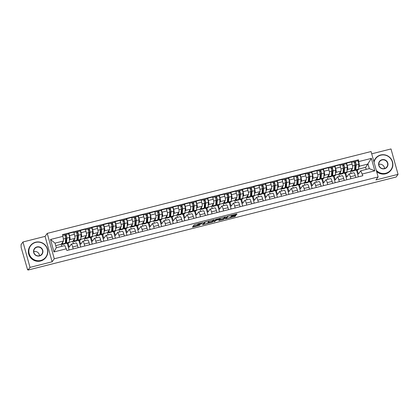 <?xml version="1.0" encoding="UTF-8"?>
<svg xmlns="http://www.w3.org/2000/svg" width="419" height="419" viewBox="0 0 419 419"><rect width="100%" height="100%" fill="white"/><g stroke="black" fill="none" stroke-linecap="round" stroke-linejoin="round"><path stroke-width="0.63" d="M203.168 222.473L194.165 224.778L192.447 227.177L199.957 225.218A2.435 0.33 164.5 0 1 197.909 225.448A2.435 0.33 164.5 0 1 197.93 225.385L198.072 225.186A2.435 0.33 164.5 0 1 200.706 224.175L202.283 223.699L200.837 223.987A2.435 0.33 164.5 0 1 198.795 224.217A2.435 0.33 164.5 0 1 198.816 224.155L198.957 223.956A2.435 0.33 164.5 0 1 201.591 222.945L203.168 222.473M235.708 214.931L236.531 214.617L237.018 213.931L236.379 213.999L226.962 216.487L225.244 218.886L234.478 216.644L235.3 216.324L235.887 215.502L231.571 216.503L230.46 217.22A2.037 0.278 164.5 0 1 228.423 218.021A2.037 0.278 164.5 0 1 226.548 218.257A2.037 0.278 164.5 0 1 226.564 218.205L227.69 216.639A2.037 0.278 164.5 0 1 229.727 215.832A2.037 0.278 164.5 0 1 231.602 215.602A2.037 0.278 164.5 0 1 231.587 215.654L231.393 215.932L232.032 215.864L235.708 214.931L235.509 214.219M52.118 261.786L45.074 236.384L22.972 241.973L30.016 267.374L52.118 261.786L54.281 258.785L378.111 176.933L375.948 179.934L398.05 174.351L396.123 177.028L28.089 270.051L27.884 269.312L27.586 269.726L27.973 269.632M30.016 267.374L28.089 270.051M214.371 219.671L204.32 222.211L202.602 224.61L212.658 222.049L214.36 219.64M224.883 216.906L223.772 218.446L222.95 218.765L223.154 219.504L218.838 220.504L219.546 219.504L218.907 219.572L215.644 220.504L214.921 221.51L213.9 221.782L215.644 219.352L225.694 216.791M225.689 216.812L223.976 219.189L223.154 219.504M22.972 241.973L21.044 244.649L21.165 247.561L27.586 269.726M45.074 236.384L47.237 233.383L371.066 151.531L378.111 176.933M398.05 174.351L391.006 148.949L371.7 153.825M67.978 243.125L69.109 247.205L71.272 244.204A3.567 0.592 75.8 0 1 71.34 244.151A3.567 0.592 75.8 0 1 72.66 246.99L73.199 248.933M73.356 243.643L72.728 241.375L74.891 238.374A3.567 0.592 -104.2 0 0 74.393 234.352L69.496 235.588A3.567 0.592 75.8 0 1 69.994 239.616L69.35 240.511M69.496 235.588L68.873 233.331L68.423 233.954M69.109 249.965L67.26 243.303M78.091 247.697L77.557 245.754A3.567 0.592 -104.2 0 0 76.237 242.915L71.34 244.151M74.393 234.352L73.765 232.089L68.873 233.331M79.547 240.202L80.678 244.282L82.842 241.281A3.567 0.592 75.8 0 1 82.91 241.229A3.567 0.592 75.8 0 1 84.229 244.068L84.769 246.005M79.992 231.031L80.443 230.403L81.066 232.665A3.567 0.592 75.8 0 1 81.569 236.688L80.919 237.589M80.678 247.042L78.83 240.38M89.666 244.769L89.127 242.831A3.567 0.592 -104.2 0 0 87.807 239.993L82.91 241.229M84.926 240.716L84.303 238.453L86.461 235.452A3.567 0.592 -104.2 0 0 85.963 231.424L85.335 229.167L80.443 230.403M91.117 237.274L92.248 241.36L94.411 238.353A3.567 0.592 75.8 0 1 94.479 238.301A3.567 0.592 75.8 0 1 95.799 241.145L96.339 243.083M91.562 228.104L92.012 227.48L92.641 229.738A3.567 0.592 75.8 0 1 93.138 233.765L92.489 234.661M92.248 244.115L90.404 237.458M101.236 241.847L100.696 239.904A3.567 0.592 -104.2 0 0 99.376 237.065L94.479 238.301M96.501 237.793L95.872 235.53L98.03 232.529A3.567 0.592 -104.2 0 0 97.533 228.502L96.909 226.244L92.012 227.48M102.686 234.352L103.818 238.432L105.981 235.431A3.567 0.592 75.8 0 1 106.049 235.378A3.567 0.592 75.8 0 1 107.374 238.217L107.908 240.16M103.132 225.181L103.582 224.558L104.211 226.815A3.567 0.592 75.8 0 1 104.708 230.838L104.059 231.738M103.818 241.192L101.974 234.53M112.805 238.919L112.266 236.981A3.567 0.592 -104.2 0 0 110.946 234.142L106.049 235.378M108.071 234.87L107.442 232.603L109.605 229.602A3.567 0.592 -104.2 0 0 109.102 225.579L108.479 223.317L103.582 224.558M114.256 231.424L115.393 235.509L117.55 232.508A3.567 0.592 75.8 0 1 117.624 232.456A3.567 0.592 75.8 0 1 118.944 235.295L119.478 237.233M114.701 222.259L115.152 221.63L115.78 223.887A3.567 0.592 75.8 0 1 116.278 227.915L115.634 228.816M115.393 238.27L113.544 231.607M124.375 235.997L123.835 234.059A3.567 0.592 -104.2 0 0 122.516 231.215L117.624 232.456M119.64 231.943L119.012 229.68L121.175 226.679A3.567 0.592 -104.2 0 0 120.677 222.651L120.049 220.394L115.152 221.63M125.831 228.502L126.962 232.582L129.12 229.581A3.567 0.592 75.8 0 1 129.193 229.528A3.567 0.592 75.8 0 1 130.513 232.372L131.053 234.31M126.271 219.331L126.721 218.708L127.35 220.965A3.567 0.592 75.8 0 1 127.847 224.993L127.203 225.888M126.962 235.342L125.113 228.68M135.945 233.074L135.41 231.131A3.567 0.592 -104.2 0 0 134.085 228.292L129.193 229.528M131.21 229.02L130.581 226.752L132.744 223.751A3.567 0.592 -104.2 0 0 132.247 219.729L131.618 217.471L126.721 218.708M137.401 225.579L138.532 229.659L140.695 226.658A3.567 0.592 75.8 0 1 140.763 226.606A3.567 0.592 75.8 0 1 142.083 229.444L142.622 231.382M137.846 216.408L138.296 215.78L138.919 218.042A3.567 0.592 75.8 0 1 139.417 222.065L138.773 222.966M138.532 232.419L136.683 225.757M147.514 230.146L146.98 228.208A3.567 0.592 -104.2 0 0 145.66 225.37L140.763 226.606M142.779 226.092L142.151 223.83L144.314 220.829A3.567 0.592 -104.2 0 0 143.817 216.801L143.188 214.544L138.296 215.78M148.97 222.651L150.102 226.737L152.265 223.736A3.567 0.592 75.8 0 1 152.333 223.678A3.567 0.592 75.8 0 1 153.653 226.522L154.192 228.46M149.415 213.481L149.866 212.857L150.489 215.115A3.567 0.592 75.8 0 1 150.992 219.142L150.342 220.038M150.102 229.492L148.253 222.835M159.089 227.224L158.55 225.281A3.567 0.592 -104.2 0 0 157.23 222.442L152.333 223.678M154.354 223.17L153.726 220.907L155.884 217.906A3.567 0.592 -104.2 0 0 155.386 213.879L154.758 211.621L149.866 212.857M160.54 219.729L161.671 223.809L163.834 220.808A3.567 0.592 75.8 0 1 163.902 220.755A3.567 0.592 75.8 0 1 165.222 223.594L165.762 225.537M160.985 210.558L161.435 209.935L162.064 212.192A3.567 0.592 75.8 0 1 162.562 216.214L161.912 217.115M161.671 226.569L159.828 219.907M170.659 224.296L170.119 222.358A3.567 0.592 -104.2 0 0 168.799 219.519L163.902 220.755M165.924 220.247L165.296 217.98L167.453 214.978A3.567 0.592 -104.2 0 0 166.956 210.956L166.333 208.693L161.435 209.935M172.109 216.801L173.241 220.886L175.404 217.885A3.567 0.592 75.8 0 1 175.477 217.833A3.567 0.592 75.8 0 1 176.797 220.672L177.331 222.609M172.555 207.635L173.005 207.007L173.634 209.264A3.567 0.592 75.8 0 1 174.131 213.292L173.482 214.193M173.241 223.646L171.397 216.984M182.228 221.373L181.689 219.436A3.567 0.592 -104.2 0 0 180.369 216.592L175.477 217.833M177.494 217.32L176.865 215.057L179.028 212.056A3.567 0.592 -104.2 0 0 178.525 208.028L177.902 205.771L173.005 207.007M183.679 213.879L184.816 217.959L186.974 214.957A3.567 0.592 75.8 0 1 187.047 214.905A3.567 0.592 75.8 0 1 188.367 217.749L188.901 219.687M184.124 204.708L184.575 204.084L185.203 206.342A3.567 0.592 75.8 0 1 185.701 210.369L185.057 211.265M184.816 220.719L182.967 214.062M193.798 218.451L193.259 216.508A3.567 0.592 -104.2 0 0 191.939 213.669L187.047 214.905M189.063 214.397L188.435 212.134L190.598 209.128A3.567 0.592 -104.2 0 0 190.1 205.106L189.472 202.848L184.575 204.084M195.254 210.956L196.385 215.036L198.543 212.035A3.567 0.592 75.8 0 1 198.616 211.983A3.567 0.592 75.8 0 1 199.936 214.821L200.476 216.764M195.694 201.785L196.144 201.157L196.773 203.419A3.567 0.592 75.8 0 1 197.27 207.442L196.626 208.343M196.385 217.796L194.536 211.134M205.368 215.523L204.833 213.585A3.567 0.592 -104.2 0 0 203.514 210.747L198.616 211.983M200.633 211.469L200.004 209.207L202.168 206.206A3.567 0.592 -104.2 0 0 201.67 202.178L201.041 199.921L196.144 201.157M206.824 208.028L207.955 212.114L210.118 209.112A3.567 0.592 75.8 0 1 210.186 209.055A3.567 0.592 75.8 0 1 211.506 211.899L212.045 213.837M207.269 198.857L207.719 198.234L208.343 200.492A3.567 0.592 75.8 0 1 208.84 204.519L208.196 205.415M207.955 214.868L206.106 208.212M216.937 212.601L216.403 210.663A3.567 0.592 -104.2 0 0 215.083 207.819L210.186 209.055M212.203 208.547L211.574 206.284L213.737 203.283A3.567 0.592 -104.2 0 0 213.24 199.255L212.611 196.998L207.719 198.234M218.393 205.106L219.525 209.186L221.688 206.185A3.567 0.592 75.8 0 1 221.756 206.132A3.567 0.592 75.8 0 1 223.076 208.971L223.615 210.914M218.838 195.935L219.289 195.312L219.912 197.569A3.567 0.592 75.8 0 1 220.415 201.597L219.766 202.492M219.525 211.946L217.676 205.284M228.512 209.673L227.973 207.735A3.567 0.592 -104.2 0 0 226.653 204.896L221.756 206.132M223.777 205.624L223.149 203.356L225.307 200.355A3.567 0.592 -104.2 0 0 224.809 196.333L224.181 194.07L219.289 195.312M229.963 202.178L231.094 206.263L233.257 203.262A3.567 0.592 75.8 0 1 233.325 203.21A3.567 0.592 75.8 0 1 234.645 206.048L235.185 207.986M230.408 193.012L230.859 192.384L231.487 194.641A3.567 0.592 75.8 0 1 231.985 198.669L231.335 199.57M231.094 209.023L229.251 202.361M240.082 206.75L239.542 204.812A3.567 0.592 -104.2 0 0 238.222 201.968L233.325 203.21M235.347 202.696L234.719 200.434L236.876 197.433A3.567 0.592 -104.2 0 0 236.379 193.405L235.756 191.148L230.859 192.384M241.533 199.255L242.664 203.335L244.827 200.334A3.567 0.592 75.8 0 1 244.9 200.282A3.567 0.592 75.8 0 1 246.22 203.126L246.754 205.064M241.978 190.085L242.428 189.461L243.057 191.719A3.567 0.592 75.8 0 1 243.554 195.746L242.905 196.642M242.664 206.096L240.82 199.439M251.651 203.828L251.112 201.885A3.567 0.592 -104.2 0 0 249.792 199.046L244.9 200.282M246.917 199.774L246.288 197.511L248.451 194.505A3.567 0.592 -104.2 0 0 247.948 190.483L247.325 188.225L242.428 189.461M253.102 196.333L254.239 200.413L256.397 197.412A3.567 0.592 75.8 0 1 256.47 197.359A3.567 0.592 75.8 0 1 257.79 200.198L258.324 202.141M253.547 187.162L253.998 186.534L254.626 188.796A3.567 0.592 75.8 0 1 255.124 192.819L254.48 193.719M254.239 203.173L252.39 196.511M263.221 200.9L262.682 198.962A3.567 0.592 -104.2 0 0 261.362 196.123L256.47 197.359M258.486 196.851L257.858 194.584L260.021 191.583A3.567 0.592 -104.2 0 0 259.523 187.555L258.895 185.298L253.998 186.534M264.677 193.405L265.808 197.49L267.966 194.489A3.567 0.592 75.8 0 1 268.04 194.437A3.567 0.592 75.8 0 1 269.359 197.276L269.899 199.214M265.117 184.234L265.567 183.611L266.196 185.868A3.567 0.592 75.8 0 1 266.694 189.896L266.049 190.797M265.808 200.251L263.96 193.588M274.791 197.978L274.256 196.04A3.567 0.592 -104.2 0 0 272.937 193.196L268.04 194.437M270.056 193.924L269.427 191.661L271.591 188.66A3.567 0.592 -104.2 0 0 271.093 184.632L270.464 182.375L265.567 183.611M276.247 190.483L277.378 194.563L279.541 191.562A3.567 0.592 75.8 0 1 279.609 191.509A3.567 0.592 75.8 0 1 280.929 194.348L281.468 196.291M276.692 181.312L277.142 180.689L277.766 182.946A3.567 0.592 75.8 0 1 278.263 186.974L277.619 187.869M277.378 197.323L275.529 190.661M286.36 195.055L285.826 193.112A3.567 0.592 -104.2 0 0 284.506 190.273L279.609 191.509M281.626 191.001L281.002 188.733L283.16 185.732A3.567 0.592 -104.2 0 0 282.663 181.71L282.034 179.447L277.142 180.689M287.816 187.555L288.948 191.64L291.111 188.639A3.567 0.592 75.8 0 1 291.179 188.587A3.567 0.592 75.8 0 1 292.499 191.425L293.038 193.363M288.262 178.389L288.712 177.761L289.335 180.023A3.567 0.592 75.8 0 1 289.838 184.046L289.189 184.947M288.948 194.4L287.099 187.738M297.935 192.127L297.396 190.189A3.567 0.592 -104.2 0 0 296.076 187.345L291.179 188.587M293.2 188.073L292.572 185.811L294.73 182.81A3.567 0.592 -104.2 0 0 294.232 178.782L293.604 176.525L288.712 177.761M299.386 184.632L300.517 188.712L302.68 185.711A3.567 0.592 75.8 0 1 302.748 185.659A3.567 0.592 75.8 0 1 304.068 188.503L304.608 190.441M299.831 175.461L300.282 174.838L300.91 177.096A3.567 0.592 75.8 0 1 301.408 181.123L300.758 182.019M300.517 191.473L298.674 184.816M309.505 189.205L308.965 187.262A3.567 0.592 -104.2 0 0 307.646 184.423L302.748 185.659M304.77 185.151L304.142 182.888L306.299 179.887A3.567 0.592 -104.2 0 0 305.802 175.86L305.179 173.602L300.282 174.838M310.956 181.71L312.087 185.79L314.25 182.789A3.567 0.592 75.8 0 1 314.323 182.736A3.567 0.592 75.8 0 1 315.643 185.575L316.177 187.518M311.401 172.539L311.851 171.91L312.48 174.173A3.567 0.592 75.8 0 1 312.977 178.195L312.328 179.096M312.087 188.55L310.243 181.888M321.074 186.277L320.535 184.339A3.567 0.592 -104.2 0 0 319.215 181.5L314.323 182.736M316.34 182.228L315.711 179.961L317.874 176.959A3.567 0.592 -104.2 0 0 317.372 172.937L316.748 170.674L311.851 171.91M322.53 178.782L323.662 182.867L325.82 179.866A3.567 0.592 75.8 0 1 325.893 179.814A3.567 0.592 75.8 0 1 327.213 182.653L327.752 184.59M322.97 169.616L323.421 168.988L324.049 171.245A3.567 0.592 75.8 0 1 324.547 175.273L323.903 176.174M323.662 185.627L321.813 178.965M332.644 183.354L332.105 181.417A3.567 0.592 -104.2 0 0 330.785 178.573L325.893 179.814M327.909 179.301L327.281 177.038L329.444 174.037A3.567 0.592 -104.2 0 0 328.946 170.009L328.318 167.752L323.421 168.988M334.1 175.86L335.231 179.94L337.389 176.938A3.567 0.592 75.8 0 1 337.463 176.886A3.567 0.592 75.8 0 1 338.782 179.725L339.322 181.668M334.545 166.689L334.991 166.065L335.619 168.323A3.567 0.592 75.8 0 1 336.117 172.35L335.472 173.246M335.231 182.7L333.383 176.038M344.214 180.432L343.68 178.489A3.567 0.592 -104.2 0 0 342.36 175.65L337.463 176.886M339.479 176.378L338.851 174.11L341.014 171.109A3.567 0.592 -104.2 0 0 340.516 167.087L339.888 164.824L334.991 166.065M345.67 172.937L346.801 177.017L348.964 174.016A3.567 0.592 75.8 0 1 349.032 173.964A3.567 0.592 75.8 0 1 350.352 176.802L350.892 178.74M346.115 163.766L346.565 163.138L347.189 165.4A3.567 0.592 75.8 0 1 347.691 169.423L347.042 170.324M346.801 179.777L344.952 173.115M355.783 177.504L355.249 175.566A3.567 0.592 -104.2 0 0 353.929 172.728L349.032 173.964M351.049 173.45L350.425 171.188L352.583 168.187A3.567 0.592 -104.2 0 0 352.086 164.159L351.457 161.902L346.565 163.138M350.425 171.188L346.937 172.068L347.231 167.26A1.938 0.319 -104.2 0 0 346.853 165.102A1.938 0.319 -104.2 0 0 346.188 163.745A1.938 0.319 -104.2 0 0 346.152 163.777M338.851 174.11L335.368 174.995M327.281 177.038L323.793 177.918L324.086 173.11A1.938 0.319 -104.2 0 0 323.709 170.952A1.938 0.319 -104.2 0 0 323.049 169.595A1.938 0.319 -104.2 0 0 323.007 169.622M315.711 179.961L312.223 180.84L312.516 176.032A1.938 0.319 -104.2 0 0 312.139 173.88A1.938 0.319 -104.2 0 0 311.474 172.518A1.938 0.319 -104.2 0 0 311.437 172.549M304.142 182.888L300.653 183.768M292.572 185.811L289.084 186.691L289.377 181.883A1.938 0.319 -104.2 0 0 289 179.725A1.938 0.319 -104.2 0 0 288.335 178.368A1.938 0.319 -104.2 0 0 288.298 178.4M281.002 188.733L277.514 189.618L277.807 184.805A1.938 0.319 -104.2 0 0 277.43 182.653A1.938 0.319 -104.2 0 0 276.765 181.291A1.938 0.319 -104.2 0 0 276.729 181.322M269.427 191.661L265.939 192.541M257.858 194.584L254.37 195.464L254.663 190.655A1.938 0.319 -104.2 0 0 254.286 188.503A1.938 0.319 -104.2 0 0 253.626 187.141A1.938 0.319 -104.2 0 0 253.584 187.173M246.288 197.511L242.8 198.391L243.093 193.578A1.938 0.319 -104.2 0 0 242.716 191.425A1.938 0.319 -104.2 0 0 242.051 190.069A1.938 0.319 -104.2 0 0 242.014 190.095M234.719 200.434L231.23 201.314M223.149 203.356L219.661 204.242L219.954 199.428A1.938 0.319 -104.2 0 0 219.577 197.276A1.938 0.319 -104.2 0 0 218.912 195.914A1.938 0.319 -104.2 0 0 218.875 195.945M211.574 206.284L208.091 207.164L208.379 202.356A1.938 0.319 -104.2 0 0 208.007 200.198A1.938 0.319 -104.2 0 0 207.342 198.842A1.938 0.319 -104.2 0 0 207.305 198.868M200.004 209.207L196.516 210.087M188.435 212.134L184.947 213.014L185.24 208.201A1.938 0.319 -104.2 0 0 184.863 206.048A1.938 0.319 -104.2 0 0 184.203 204.692A1.938 0.319 -104.2 0 0 184.161 204.718M176.865 215.057L173.377 215.937L173.67 211.129A1.938 0.319 -104.2 0 0 173.293 208.971A1.938 0.319 -104.2 0 0 172.628 207.615A1.938 0.319 -104.2 0 0 172.591 207.641M165.296 217.98L161.807 218.865L162.101 214.051A1.938 0.319 -104.2 0 0 161.724 211.899A1.938 0.319 -104.2 0 0 161.058 210.537A1.938 0.319 -104.2 0 0 161.022 210.568M153.726 220.907L150.238 221.787L150.531 216.974A1.938 0.319 -104.2 0 0 150.154 214.821A1.938 0.319 -104.2 0 0 149.489 213.465A1.938 0.319 -104.2 0 0 149.452 213.491M142.151 223.83L138.668 224.71L138.956 219.902A1.938 0.319 -104.2 0 0 138.584 217.744A1.938 0.319 -104.2 0 0 137.919 216.387A1.938 0.319 -104.2 0 0 137.882 216.419M130.581 226.752L127.093 227.637L127.386 222.824A1.938 0.319 -104.2 0 0 127.015 220.672A1.938 0.319 -104.2 0 0 126.349 219.315A1.938 0.319 -104.2 0 0 126.308 219.341M119.012 229.68L115.524 230.56L115.817 225.752A1.938 0.319 -104.2 0 0 115.44 223.594A1.938 0.319 -104.2 0 0 114.78 222.238A1.938 0.319 -104.2 0 0 114.738 222.264M107.442 232.603L103.954 233.488L104.247 228.674A1.938 0.319 -104.2 0 0 103.87 226.522A1.938 0.319 -104.2 0 0 103.205 225.16A1.938 0.319 -104.2 0 0 103.168 225.192M95.872 235.53L92.384 236.41L92.678 231.597A1.938 0.319 -104.2 0 0 92.3 229.444A1.938 0.319 -104.2 0 0 91.635 228.088A1.938 0.319 -104.2 0 0 91.599 228.114M84.303 238.453L80.815 239.333L81.108 234.525A1.938 0.319 -104.2 0 0 80.731 232.367A1.938 0.319 -104.2 0 0 80.066 231.01A1.938 0.319 -104.2 0 0 80.029 231.042M72.728 241.375L69.245 242.261L69.533 237.447A1.938 0.319 -104.2 0 0 69.161 235.295A1.938 0.319 -104.2 0 0 68.496 233.938A1.938 0.319 -104.2 0 0 68.459 233.964M61.729 246.351L61.158 244.303L63.552 240.977L55.025 243.135L56.298 247.723L64.825 245.571L66.909 250.52L362.849 175.718L360.764 170.769L369.296 168.611L368.023 164.018L359.492 166.175L358.612 167.396M61.158 244.303L55.727 245.675M66.427 248.781L53.967 251.929L50.516 239.49L62.981 236.337L63.552 240.977M359.492 166.175L358.434 159.796L62.494 234.598L62.981 236.337M358.915 161.54L371.375 158.387L374.827 170.832L362.367 173.979M54.281 258.785L47.237 233.383M366.196 169.396L365.63 167.343L371.375 158.387M357.239 170.009L358.371 174.095L360.764 170.769M365.63 167.343L358.507 169.145L358.8 164.332A1.938 0.319 -104.2 0 0 358.423 162.179A1.938 0.319 -104.2 0 0 357.758 160.823A1.938 0.319 -104.2 0 0 357.721 160.849M357.685 160.838L358.434 159.796M358.371 176.849L356.522 170.193M53.967 251.929L56.298 247.723M50.516 239.49L55.025 243.135M369.296 168.611L374.827 170.832M198.732 223.987A2.435 0.33 164.5 0 0 197.868 224.443L198.072 225.186M197.909 225.448L197.705 224.704A2.435 0.33 164.5 0 1 197.726 224.642L197.868 224.443M193.054 226.318L197.82 225.118M208.128 222.51L212.454 221.311L213.559 219.766M203.215 223.751L203.582 223.662M205.813 221.876L205.237 222.101L203.728 224.202L205.231 223.882A2.435 0.33 164.5 0 0 207.866 222.871L208.892 221.447A2.435 0.33 164.5 0 0 208.913 221.384A2.435 0.33 164.5 0 0 206.871 221.609L205.776 221.735M203.524 223.458L203.728 224.202L203.524 223.458L204.493 222.112M222.95 218.765L219.446 219.65M215.827 219.582L214.717 220.771L214.921 221.51M220.263 218.519A2.037 0.278 164.5 0 0 220.274 218.467A2.037 0.278 164.5 0 0 218.404 218.702A2.037 0.278 164.5 0 0 216.366 219.504L215.963 220.075L216.602 220.006L219.865 219.074L220.263 218.519M226.38 217.55A2.037 0.278 164.5 0 1 226.344 217.513A2.037 0.278 164.5 0 1 226.36 217.461L227.135 216.387M230.79 216.78L235.054 215.623M225.857 218.032L226.443 217.88M66.396 240.197L65.511 240.857L66.364 240.642M66.317 241.464L65.458 241.679A3.645 0.602 -104.2 0 0 66.108 242.554A3.645 0.602 -104.2 0 0 66.281 242.093L66.574 237.274L65.788 234.64A1.938 0.319 -104.2 0 1 65.825 234.609L68.496 233.938M65.458 241.679L65.526 242.418A4.656 0.77 -104.2 0 0 66.359 243.533A4.656 0.77 -104.2 0 0 66.574 242.941L66.867 238.123A1.938 0.319 -104.2 0 0 66.49 235.97A1.938 0.319 -104.2 0 0 65.825 234.609M66.359 243.533L69.025 242.858A4.656 0.77 -104.2 0 0 69.245 242.266L66.574 242.941M66.485 238.71L66.349 238.222L65.605 238.411M65.086 235.845L66.097 235.593M62.379 242.611L62.347 243.083A3.645 0.602 75.8 0 1 62.18 243.549A3.645 0.602 75.8 0 1 61.871 243.313M61.677 243.586A4.656 0.77 -104.2 0 0 62.426 244.528L65.097 243.853A4.656 0.77 -104.2 0 0 65.312 243.261L65.605 238.442A1.938 0.319 -104.2 0 0 65.228 236.29A1.938 0.319 -104.2 0 0 64.563 234.928A1.938 0.319 -104.2 0 0 64.526 234.959M62.426 244.528A4.656 0.77 -104.2 0 0 62.641 243.931L62.756 242.088M64.61 234.939L65.788 234.64M65.898 240.317L65.563 239.113M77.965 237.269L77.08 237.934L77.939 237.72M77.887 238.542L77.028 238.757A3.645 0.602 -104.2 0 0 77.683 239.631A3.645 0.602 -104.2 0 0 77.85 239.165L78.144 234.352L77.358 231.712A1.938 0.319 -104.2 0 1 77.395 231.686L80.066 231.01M77.028 238.757L77.096 239.49A4.656 0.77 -104.2 0 0 77.929 240.611A4.656 0.77 -104.2 0 0 78.144 240.014L78.437 235.2A1.938 0.319 -104.2 0 0 78.06 233.043A1.938 0.319 -104.2 0 0 77.395 231.686M77.929 240.611L80.6 239.935A4.656 0.77 -104.2 0 0 80.815 239.338L78.144 240.014M78.054 235.787L77.918 235.3L77.175 235.488M76.656 232.922L77.667 232.665M73.948 239.689L73.917 240.16A3.645 0.602 75.8 0 1 73.749 240.626A3.645 0.602 75.8 0 1 73.44 240.391M73.246 240.658A4.656 0.77 -104.2 0 0 73.995 241.601L76.667 240.93A4.656 0.77 -104.2 0 0 76.881 240.333L77.175 235.52A1.938 0.319 -104.2 0 0 76.797 233.362A1.938 0.319 -104.2 0 0 76.132 232.006A1.938 0.319 -104.2 0 0 76.096 232.032M73.995 241.601A4.656 0.77 -104.2 0 0 74.21 241.009L74.325 239.165M76.179 232.011L77.358 231.712M77.468 237.395L77.133 236.185M89.535 234.347L88.65 235.007L89.509 234.792M89.457 235.614L88.603 235.829A3.645 0.602 -104.2 0 0 89.252 236.709A3.645 0.602 -104.2 0 0 89.42 236.243L89.713 231.424L88.928 228.79A1.938 0.319 -104.2 0 1 88.964 228.764L91.635 228.088M88.603 235.829L88.666 236.567A4.656 0.77 -104.2 0 0 89.498 237.683A4.656 0.77 -104.2 0 0 89.713 237.091L90.006 232.273A1.938 0.319 -104.2 0 0 89.629 230.12A1.938 0.319 -104.2 0 0 88.964 228.764M89.498 237.683L92.17 237.007A4.656 0.77 -104.2 0 0 92.384 236.416L89.713 237.091M89.624 232.859L89.493 232.377L88.744 232.566M88.226 230L89.237 229.743M85.518 236.761L85.486 237.238A3.645 0.602 75.8 0 1 85.319 237.699A3.645 0.602 75.8 0 1 85.01 237.463M84.816 237.735A4.656 0.77 -104.2 0 0 85.565 238.678L88.236 238.002A4.656 0.77 -104.2 0 0 88.451 237.411L88.744 232.592A1.938 0.319 -104.2 0 0 88.367 230.44A1.938 0.319 -104.2 0 0 87.707 229.078A1.938 0.319 -104.2 0 0 87.665 229.109M85.565 238.678A4.656 0.77 -104.2 0 0 85.785 238.086L85.895 236.237M87.754 229.088L88.928 228.79M89.038 234.472L88.702 233.263M40.743 260.466A9.464 9.244 35.8 0 0 47.284 249.143A9.464 9.244 35.8 0 0 35.73 242.397A9.464 9.244 35.8 0 0 29.183 253.72A9.464 9.244 35.8 0 0 40.743 260.466M35.636 242.213A9.695 9.469 -144.2 0 1 46.074 257.135A9.695 9.469 -144.2 0 1 30.341 256.8A9.695 9.469 -144.2 0 1 35.636 242.213M39.486 255.946A4.729 4.625 -144.2 0 1 33.709 252.573A4.729 4.625 -144.2 0 1 36.982 246.911A4.729 4.625 -144.2 0 1 42.759 250.284A4.729 4.625 -144.2 0 1 39.486 255.946M37.013 247.173A4.499 4.394 35.8 0 0 34.557 253.94A4.499 4.394 35.8 0 0 41.858 254.097A4.499 4.394 35.8 0 0 37.013 247.173M33.745 251.583A4.499 4.394 -144.2 0 1 39.517 255.737M46.074 257.135L45.86 257.434A9.695 9.469 -144.2 0 1 30.131 257.093A9.695 9.469 -144.2 0 1 30.126 246.1L30.336 245.806M376.257 170.255A9.464 9.244 35.8 0 0 392.32 161.933A9.464 9.244 35.8 0 0 374.047 162.289M373.905 161.771A9.695 9.469 -144.2 0 1 391.11 158.932A9.695 9.469 -144.2 0 1 376.414 170.832M384.527 168.737A4.729 4.625 -144.2 0 1 378.75 165.364A4.729 4.625 -144.2 0 1 382.023 159.702A4.729 4.625 -144.2 0 1 387.8 163.075A4.729 4.625 -144.2 0 1 384.527 168.737M382.055 159.964A4.499 4.394 35.8 0 0 379.598 166.731A4.499 4.394 35.8 0 0 386.894 166.888A4.499 4.394 35.8 0 0 382.055 159.964M378.786 164.368A4.499 4.394 -144.2 0 1 384.553 168.522M391.116 169.925L390.901 170.219A9.695 9.469 -144.2 0 1 376.608 171.518M373.837 161.54A9.695 9.469 -144.2 0 1 375.162 158.89L375.377 158.592M101.105 231.419L100.225 232.084L101.079 231.869M101.026 232.692L100.172 232.906A3.645 0.602 -104.2 0 0 100.822 233.781A3.645 0.602 -104.2 0 0 100.989 233.315L101.283 228.502L100.497 225.867A1.938 0.319 -104.2 0 1 100.539 225.836L103.205 225.16M100.172 232.906L100.241 233.64A4.656 0.77 -104.2 0 0 101.068 234.76A4.656 0.77 -104.2 0 0 101.283 234.169L101.576 229.35A1.938 0.319 -104.2 0 0 101.199 227.198A1.938 0.319 -104.2 0 0 100.539 225.836M101.068 234.76L103.739 234.085A4.656 0.77 -104.2 0 0 103.954 233.493L101.283 234.169M101.194 229.937L101.063 229.45L100.319 229.638M99.801 227.072L100.806 226.82M97.088 233.839L97.061 234.31A3.645 0.602 75.8 0 1 96.889 234.776A3.645 0.602 75.8 0 1 96.585 234.54M96.386 234.813A4.656 0.77 -104.2 0 0 97.14 235.756L99.806 235.08A4.656 0.77 -104.2 0 0 100.021 234.483L100.314 229.67A1.938 0.319 -104.2 0 0 99.942 227.512A1.938 0.319 -104.2 0 0 99.277 226.155A1.938 0.319 -104.2 0 0 99.24 226.187M97.14 235.756A4.656 0.77 -104.2 0 0 97.355 235.159L97.465 233.315M99.324 226.16L100.497 225.867M100.612 231.545L100.277 230.34M112.674 228.496L111.794 229.162L112.648 228.942M112.601 229.764L111.742 229.984A3.645 0.602 -104.2 0 0 112.392 230.859A3.645 0.602 -104.2 0 0 112.559 230.392L112.852 225.574L112.067 222.939A1.938 0.319 -104.2 0 1 112.109 222.913L114.78 222.238M111.742 229.984L111.81 230.717A4.656 0.77 -104.2 0 0 112.638 231.833A4.656 0.77 -104.2 0 0 112.852 231.241L113.146 226.428A1.938 0.319 -104.2 0 0 112.774 224.27A1.938 0.319 -104.2 0 0 112.109 222.913M112.638 231.833L115.309 231.162A4.656 0.77 -104.2 0 0 115.524 230.565L112.852 231.241M112.769 227.014L112.632 226.527L111.889 226.716M111.37 224.149L112.376 223.893M108.657 230.916L108.631 231.388A3.645 0.602 75.8 0 1 108.463 231.854A3.645 0.602 75.8 0 1 108.154 231.618M107.961 231.885A4.656 0.77 -104.2 0 0 108.71 232.828L111.381 232.152A4.656 0.77 -104.2 0 0 111.595 231.56L111.889 226.742A1.938 0.319 -104.2 0 0 111.512 224.589A1.938 0.319 -104.2 0 0 110.846 223.233A1.938 0.319 -104.2 0 0 110.81 223.259M108.71 232.828A4.656 0.77 -104.2 0 0 108.924 232.236L109.034 230.392M110.894 223.238L112.067 222.939M112.182 228.622L111.847 227.412M124.244 225.574L123.364 226.234L124.218 226.019M124.171 226.841L123.312 227.056A3.645 0.602 -104.2 0 0 123.961 227.931A3.645 0.602 -104.2 0 0 124.129 227.47L124.422 222.651L123.642 220.017A1.938 0.319 -104.2 0 1 123.678 219.985L126.349 219.315M123.312 227.056L123.38 227.795A4.656 0.77 -104.2 0 0 124.207 228.91A4.656 0.77 -104.2 0 0 124.427 228.318L124.715 223.5A1.938 0.319 -104.2 0 0 124.343 221.347A1.938 0.319 -104.2 0 0 123.678 219.985M124.207 228.91L126.878 228.235A4.656 0.77 -104.2 0 0 127.093 227.643L124.427 228.318M124.338 224.086L124.202 223.599L123.458 223.788M122.94 221.222L123.945 220.97M120.227 227.988L120.201 228.46A3.645 0.602 75.8 0 1 120.033 228.926A3.645 0.602 75.8 0 1 119.724 228.69M119.53 228.963A4.656 0.77 -104.2 0 0 120.279 229.905L122.95 229.23A4.656 0.77 -104.2 0 0 123.165 228.638L123.458 223.819A1.938 0.319 -104.2 0 0 123.081 221.667A1.938 0.319 -104.2 0 0 122.416 220.305A1.938 0.319 -104.2 0 0 122.379 220.336M120.279 229.905A4.656 0.77 -104.2 0 0 120.494 229.308L120.604 227.465M122.463 220.315L123.642 220.017M123.752 225.694L123.416 224.49M135.819 222.646L134.934 223.311L135.787 223.097M135.74 223.919L134.881 224.134A3.645 0.602 -104.2 0 0 135.531 225.008A3.645 0.602 -104.2 0 0 135.704 224.542L135.997 219.729L135.211 217.094A1.938 0.319 -104.2 0 1 135.248 217.063L137.919 216.387M134.881 224.134L134.949 224.867A4.656 0.77 -104.2 0 0 135.782 225.988A4.656 0.77 -104.2 0 0 135.997 225.391L136.29 220.577A1.938 0.319 -104.2 0 0 135.913 218.419A1.938 0.319 -104.2 0 0 135.248 217.063M135.782 225.988L138.448 225.312A4.656 0.77 -104.2 0 0 138.668 224.715L135.997 225.391M135.908 221.164L135.772 220.677L135.028 220.865M134.509 218.299L135.52 218.042M131.802 225.066L131.77 225.537A3.645 0.602 75.8 0 1 131.603 226.003A3.645 0.602 75.8 0 1 131.294 225.768M131.1 226.035A4.656 0.77 -104.2 0 0 131.849 226.978L134.52 226.307A4.656 0.77 -104.2 0 0 134.735 225.71L135.028 220.897A1.938 0.319 -104.2 0 0 134.651 218.739A1.938 0.319 -104.2 0 0 133.986 217.382A1.938 0.319 -104.2 0 0 133.949 217.409M131.849 226.978A4.656 0.77 -104.2 0 0 132.064 226.386L132.179 224.542M134.033 217.388L135.211 217.094M135.321 222.772L134.986 221.562M147.388 219.724L146.503 220.389L147.362 220.169M147.31 220.991L146.451 221.211A3.645 0.602 -104.2 0 0 147.106 222.086A3.645 0.602 -104.2 0 0 147.273 221.62L147.567 216.801L146.781 214.167A1.938 0.319 -104.2 0 1 146.818 214.14L149.489 213.465M146.451 221.211L146.519 221.944A4.656 0.77 -104.2 0 0 147.352 223.06A4.656 0.77 -104.2 0 0 147.567 222.468L147.86 217.65A1.938 0.319 -104.2 0 0 147.483 215.497A1.938 0.319 -104.2 0 0 146.818 214.14M147.352 223.06L150.023 222.384A4.656 0.77 -104.2 0 0 150.238 221.792L147.567 222.468M147.478 218.236L147.341 217.754L146.598 217.943M146.079 215.376L147.09 215.12M143.371 222.138L143.34 222.615A3.645 0.602 75.8 0 1 143.172 223.076A3.645 0.602 75.8 0 1 142.863 222.84M142.669 223.112A4.656 0.77 -104.2 0 0 143.418 224.055L146.09 223.379A4.656 0.77 -104.2 0 0 146.304 222.788L146.598 217.969A1.938 0.319 -104.2 0 0 146.221 215.816A1.938 0.319 -104.2 0 0 145.555 214.46A1.938 0.319 -104.2 0 0 145.519 214.486M143.418 224.055A4.656 0.77 -104.2 0 0 143.633 223.463L143.748 221.614M145.608 214.465L146.781 214.167M146.891 219.849L146.556 218.639M158.958 216.796L158.073 217.461L158.932 217.246M158.88 218.069L158.026 218.283A3.645 0.602 -104.2 0 0 158.675 219.158A3.645 0.602 -104.2 0 0 158.843 218.692L159.136 213.879L158.351 211.244A1.938 0.319 -104.2 0 1 158.387 211.213L161.058 210.537M158.026 218.283L158.094 219.022A4.656 0.77 -104.2 0 0 158.921 220.137A4.656 0.77 -104.2 0 0 159.136 219.546L159.429 214.727A1.938 0.319 -104.2 0 0 159.052 212.574A1.938 0.319 -104.2 0 0 158.387 211.213M158.921 220.137L161.593 219.462A4.656 0.77 -104.2 0 0 161.807 218.87L159.136 219.546M159.047 215.314L158.916 214.827L158.173 215.015M157.649 212.449L158.66 212.197M154.941 219.216L154.91 219.687A3.645 0.602 75.8 0 1 154.742 220.153A3.645 0.602 75.8 0 1 154.433 219.917M154.239 220.19A4.656 0.77 -104.2 0 0 154.988 221.132L157.659 220.457A4.656 0.77 -104.2 0 0 157.874 219.86L158.167 215.047A1.938 0.319 -104.2 0 0 157.795 212.889A1.938 0.319 -104.2 0 0 157.13 211.532A1.938 0.319 -104.2 0 0 157.088 211.564M154.988 221.132A4.656 0.77 -104.2 0 0 155.208 220.535L155.318 218.692M157.177 211.537L158.351 211.244M158.461 216.922L158.125 215.717M170.528 213.873L169.648 214.538L170.502 214.319M170.449 215.141L169.595 215.361A3.645 0.602 -104.2 0 0 170.245 216.235A3.645 0.602 -104.2 0 0 170.413 215.769L170.706 210.951L169.92 208.316A1.938 0.319 -104.2 0 1 169.962 208.29L172.628 207.615M169.595 215.361L169.664 216.094A4.656 0.77 -104.2 0 0 170.491 217.215A4.656 0.77 -104.2 0 0 170.706 216.618L170.999 211.805A1.938 0.319 -104.2 0 0 170.622 209.647A1.938 0.319 -104.2 0 0 169.962 208.29M170.491 217.215L173.162 216.539A4.656 0.77 -104.2 0 0 173.377 215.942L170.706 216.618M170.617 212.391L170.486 211.904L169.742 212.093M169.224 209.526L170.229 209.27M166.511 216.293L166.484 216.764A3.645 0.602 75.8 0 1 166.312 217.231A3.645 0.602 75.8 0 1 166.008 216.995M165.809 217.262A4.656 0.77 -104.2 0 0 166.563 218.205L169.229 217.529A4.656 0.77 -104.2 0 0 169.449 216.937L169.737 212.119A1.938 0.319 -104.2 0 0 169.365 209.966A1.938 0.319 -104.2 0 0 168.7 208.61A1.938 0.319 -104.2 0 0 168.663 208.636M166.563 218.205A4.656 0.77 -104.2 0 0 166.778 217.613L166.888 215.769M168.747 208.615L169.92 208.316M170.035 213.999L169.7 212.789M182.097 210.951L181.218 211.611L182.071 211.396M182.024 212.218L181.165 212.433A3.645 0.602 -104.2 0 0 181.815 213.308A3.645 0.602 -104.2 0 0 181.982 212.847L182.275 208.028L181.49 205.394A1.938 0.319 -104.2 0 1 181.532 205.362L184.203 204.692M181.165 212.433L181.233 213.171A4.656 0.77 -104.2 0 0 182.061 214.287A4.656 0.77 -104.2 0 0 182.275 213.695L182.569 208.877A1.938 0.319 -104.2 0 0 182.197 206.724A1.938 0.319 -104.2 0 0 181.532 205.362M182.061 214.287L184.732 213.611A4.656 0.77 -104.2 0 0 184.947 213.02L182.275 213.695M182.192 209.463L182.056 208.981L181.312 209.165M180.793 206.598L181.799 206.347M178.08 213.365L178.054 213.837A3.645 0.602 75.8 0 1 177.886 214.303A3.645 0.602 75.8 0 1 177.577 214.067M177.384 214.339A4.656 0.77 -104.2 0 0 178.133 215.282L180.804 214.607A4.656 0.77 -104.2 0 0 181.018 214.015L181.312 209.196A1.938 0.319 -104.2 0 0 180.935 207.044A1.938 0.319 -104.2 0 0 180.27 205.682A1.938 0.319 -104.2 0 0 180.233 205.713M178.133 215.282A4.656 0.77 -104.2 0 0 178.347 214.685L178.457 212.842M180.317 205.692L181.49 205.394M181.605 211.076L181.27 209.867M193.672 208.023L192.787 208.688L193.641 208.473M193.594 209.296L192.735 209.51A3.645 0.602 -104.2 0 0 193.384 210.385A3.645 0.602 -104.2 0 0 193.557 209.919L193.845 205.106L193.065 202.471A1.938 0.319 -104.2 0 1 193.101 202.44L195.773 201.764A1.938 0.319 -104.2 0 0 195.731 201.796M192.735 209.51L192.803 210.244A4.656 0.77 -104.2 0 0 193.636 211.365A4.656 0.77 -104.2 0 0 193.85 210.767L194.138 205.954A1.938 0.319 -104.2 0 0 193.767 203.796A1.938 0.319 -104.2 0 0 193.101 202.44M193.636 211.365L196.302 210.689A4.656 0.77 -104.2 0 0 196.516 210.097L196.81 205.279A1.938 0.319 -104.2 0 0 196.438 203.126A1.938 0.319 -104.2 0 0 195.773 201.764M193.761 206.541L193.625 206.054L192.881 206.242M192.363 203.676L193.369 203.419M189.65 210.443L189.624 210.914A3.645 0.602 75.8 0 1 189.456 211.38A3.645 0.602 75.8 0 1 189.147 211.145M188.953 211.417A4.656 0.77 -104.2 0 0 189.702 212.354L192.373 211.684A4.656 0.77 -104.2 0 0 192.588 211.087L192.881 206.274A1.938 0.319 -104.2 0 0 192.504 204.116A1.938 0.319 -104.2 0 0 191.839 202.759A1.938 0.319 -104.2 0 0 191.802 202.786M189.702 212.354A4.656 0.77 -104.2 0 0 189.917 211.763L190.027 209.919M191.886 202.765L193.065 202.471M193.175 208.149L192.84 206.939M205.242 205.101L204.357 205.766L205.21 205.546M205.163 206.368L204.304 206.588A3.645 0.602 -104.2 0 0 204.954 207.463A3.645 0.602 -104.2 0 0 205.127 206.996L205.42 202.178L204.634 199.544A1.938 0.319 -104.2 0 1 204.671 199.517L207.342 198.842M204.304 206.588L204.372 207.321A4.656 0.77 -104.2 0 0 205.205 208.437A4.656 0.77 -104.2 0 0 205.42 207.845L205.713 203.026A1.938 0.319 -104.2 0 0 205.336 200.874A1.938 0.319 -104.2 0 0 204.671 199.517M205.205 208.437L207.871 207.766A4.656 0.77 -104.2 0 0 208.091 207.169L205.42 207.845M205.331 203.613L205.195 203.131L204.451 203.32M203.933 200.753L204.943 200.497M201.225 207.52L201.193 207.992A3.645 0.602 75.8 0 1 201.026 208.453A3.645 0.602 75.8 0 1 200.717 208.217M200.523 208.489A4.656 0.77 -104.2 0 0 201.272 209.432L203.943 208.756A4.656 0.77 -104.2 0 0 204.158 208.164L204.451 203.346A1.938 0.319 -104.2 0 0 204.074 201.193A1.938 0.319 -104.2 0 0 203.409 199.837A1.938 0.319 -104.2 0 0 203.372 199.863M201.272 209.432A4.656 0.77 -104.2 0 0 201.487 208.84L201.602 206.991M203.456 199.842L204.634 199.544M204.744 205.226L204.409 204.016M216.812 202.173L215.926 202.838L216.785 202.623M216.733 203.445L215.879 203.66A3.645 0.602 -104.2 0 0 216.529 204.535A3.645 0.602 -104.2 0 0 216.696 204.069L216.99 199.255L216.204 196.621A1.938 0.319 -104.2 0 1 216.241 196.59L218.912 195.914M215.879 203.66L215.942 204.399A4.656 0.77 -104.2 0 0 216.775 205.514A4.656 0.77 -104.2 0 0 216.99 204.922L217.283 200.104A1.938 0.319 -104.2 0 0 216.906 197.951A1.938 0.319 -104.2 0 0 216.241 196.59M216.775 205.514L219.446 204.839A4.656 0.77 -104.2 0 0 219.661 204.247L216.99 204.922M216.901 200.691L216.764 200.203L216.021 200.392M215.502 197.826L216.513 197.574M212.794 204.592L212.763 205.064A3.645 0.602 75.8 0 1 212.595 205.53A3.645 0.602 75.8 0 1 212.286 205.294M212.093 205.567A4.656 0.77 -104.2 0 0 212.842 206.509L215.513 205.834A4.656 0.77 -104.2 0 0 215.727 205.237L216.021 200.423A1.938 0.319 -104.2 0 0 215.644 198.266A1.938 0.319 -104.2 0 0 214.984 196.909A1.938 0.319 -104.2 0 0 214.942 196.94M212.842 206.509A4.656 0.77 -104.2 0 0 213.056 205.912L213.171 204.069M215.031 196.92L216.204 196.621M216.314 202.298L215.979 201.094M228.381 199.25L227.496 199.915L228.355 199.695M228.303 200.518L227.449 200.738A3.645 0.602 -104.2 0 0 228.098 201.612A3.645 0.602 -104.2 0 0 228.266 201.146L228.559 196.333L227.774 193.693A1.938 0.319 -104.2 0 1 227.81 193.667L230.481 192.991A1.938 0.319 -104.2 0 0 230.445 193.023M227.449 200.738L227.517 201.471A4.656 0.77 -104.2 0 0 228.345 202.592A4.656 0.77 -104.2 0 0 228.559 201.995L228.853 197.181A1.938 0.319 -104.2 0 0 228.475 195.024A1.938 0.319 -104.2 0 0 227.81 193.667M228.345 202.592L231.016 201.916A4.656 0.77 -104.2 0 0 231.23 201.319L231.524 196.506A1.938 0.319 -104.2 0 0 231.147 194.348A1.938 0.319 -104.2 0 0 230.481 192.991M228.47 197.768L228.339 197.281L227.596 197.469M227.072 194.903L228.083 194.646M224.364 201.67L224.333 202.141A3.645 0.602 75.8 0 1 224.165 202.607A3.645 0.602 75.8 0 1 223.861 202.372M223.662 202.639A4.656 0.77 -104.2 0 0 224.411 203.582L227.082 202.906A4.656 0.77 -104.2 0 0 227.297 202.314L227.59 197.496A1.938 0.319 -104.2 0 0 227.218 195.343A1.938 0.319 -104.2 0 0 226.553 193.987A1.938 0.319 -104.2 0 0 226.511 194.013M224.411 203.582A4.656 0.77 -104.2 0 0 224.631 202.99L224.741 201.146M226.6 193.992L227.774 193.693M227.884 199.376L227.548 198.166M239.951 196.328L239.071 196.988L239.925 196.773M239.872 197.595L239.019 197.81A3.645 0.602 -104.2 0 0 239.668 198.69A3.645 0.602 -104.2 0 0 239.836 198.224L240.129 193.405L239.343 190.771A1.938 0.319 -104.2 0 1 239.385 190.745L242.051 190.069M239.019 197.81L239.087 198.548A4.656 0.77 -104.2 0 0 239.914 199.664A4.656 0.77 -104.2 0 0 240.129 199.072L240.422 194.254A1.938 0.319 -104.2 0 0 240.045 192.101A1.938 0.319 -104.2 0 0 239.385 190.745M239.914 199.664L242.585 198.988A4.656 0.77 -104.2 0 0 242.8 198.397L240.129 199.072M240.04 194.84L239.909 194.358L239.165 194.542M238.647 191.975L239.652 191.724M235.934 198.742L235.907 199.214A3.645 0.602 75.8 0 1 235.735 199.68A3.645 0.602 75.8 0 1 235.431 199.444M235.232 199.716A4.656 0.77 -104.2 0 0 235.986 200.659L238.652 199.983A4.656 0.77 -104.2 0 0 238.872 199.392L239.16 194.573A1.938 0.319 -104.2 0 0 238.788 192.421A1.938 0.319 -104.2 0 0 238.123 191.059A1.938 0.319 -104.2 0 0 238.086 191.09M235.986 200.659A4.656 0.77 -104.2 0 0 236.201 200.067L236.311 198.218M238.17 191.069L239.343 190.771M239.459 196.453L239.123 195.244M251.52 193.4L250.641 194.065L251.494 193.85M251.447 194.673L250.588 194.887A3.645 0.602 -104.2 0 0 251.238 195.762A3.645 0.602 -104.2 0 0 251.405 195.296L251.699 190.483L250.913 187.848A1.938 0.319 -104.2 0 1 250.955 187.817L253.626 187.141M250.588 194.887L250.656 195.621A4.656 0.77 -104.2 0 0 251.484 196.741A4.656 0.77 -104.2 0 0 251.699 196.144L251.992 191.331A1.938 0.319 -104.2 0 0 251.62 189.173A1.938 0.319 -104.2 0 0 250.955 187.817M251.484 196.741L254.155 196.066A4.656 0.77 -104.2 0 0 254.37 195.474L251.699 196.144M251.615 191.918L251.479 191.431L250.735 191.619M250.216 189.053L251.222 188.796M247.503 195.82L247.477 196.291A3.645 0.602 75.8 0 1 247.31 196.757A3.645 0.602 75.8 0 1 247.001 196.521M246.807 196.794A4.656 0.77 -104.2 0 0 247.556 197.737L250.227 197.061A4.656 0.77 -104.2 0 0 250.442 196.464L250.735 191.651A1.938 0.319 -104.2 0 0 250.358 189.493A1.938 0.319 -104.2 0 0 249.693 188.136A1.938 0.319 -104.2 0 0 249.656 188.162M247.556 197.737A4.656 0.77 -104.2 0 0 247.77 197.139L247.88 195.296M249.74 188.141L250.913 187.848M251.028 193.526L250.693 192.316M263.095 190.477L262.21 191.143L263.064 190.923M263.017 191.745L262.158 191.965A3.645 0.602 -104.2 0 0 262.807 192.84A3.645 0.602 -104.2 0 0 262.98 192.373L263.268 187.555L262.488 184.92A1.938 0.319 -104.2 0 1 262.524 184.894L265.196 184.219A1.938 0.319 -104.2 0 0 265.154 184.245M262.158 191.965L262.226 192.698A4.656 0.77 -104.2 0 0 263.059 193.814A4.656 0.77 -104.2 0 0 263.273 193.222L263.567 188.403A1.938 0.319 -104.2 0 0 263.19 186.251A1.938 0.319 -104.2 0 0 262.524 184.894M263.059 193.814L265.725 193.143A4.656 0.77 -104.2 0 0 265.939 192.546L266.233 187.733A1.938 0.319 -104.2 0 0 265.861 185.575A1.938 0.319 -104.2 0 0 265.196 184.219M263.184 188.99L263.048 188.508L262.304 188.697M261.786 186.13L262.792 185.874M259.073 192.897L259.047 193.369A3.645 0.602 75.8 0 1 258.879 193.829A3.645 0.602 75.8 0 1 258.57 193.594M258.376 193.866A4.656 0.77 -104.2 0 0 259.125 194.809L261.796 194.133A4.656 0.77 -104.2 0 0 262.011 193.541L262.304 188.723A1.938 0.319 -104.2 0 0 261.927 186.57A1.938 0.319 -104.2 0 0 261.262 185.214A1.938 0.319 -104.2 0 0 261.226 185.24M259.125 194.809A4.656 0.77 -104.2 0 0 259.34 194.217L259.45 192.373M261.309 185.219L262.488 184.92M262.598 190.603L262.263 189.393M274.665 187.55L273.78 188.215L274.639 188M274.586 188.822L273.727 189.037A3.645 0.602 -104.2 0 0 274.382 189.912A3.645 0.602 -104.2 0 0 274.55 189.451L274.843 184.632L274.057 181.998A1.938 0.319 -104.2 0 1 274.094 181.966L276.765 181.291M273.727 189.037L273.796 189.776A4.656 0.77 -104.2 0 0 274.628 190.891A4.656 0.77 -104.2 0 0 274.843 190.299L275.136 185.481A1.938 0.319 -104.2 0 0 274.759 183.328A1.938 0.319 -104.2 0 0 274.094 181.966M274.628 190.891L277.299 190.216A4.656 0.77 -104.2 0 0 277.514 189.624L274.843 190.299M274.754 186.067L274.618 185.58L273.874 185.769M273.356 183.203L274.366 182.951M270.648 189.969L270.616 190.441A3.645 0.602 75.8 0 1 270.449 190.907A3.645 0.602 75.8 0 1 270.14 190.671M269.946 190.944A4.656 0.77 -104.2 0 0 270.695 191.886L273.366 191.211A4.656 0.77 -104.2 0 0 273.581 190.614L273.874 185.8A1.938 0.319 -104.2 0 0 273.497 183.648A1.938 0.319 -104.2 0 0 272.832 182.286A1.938 0.319 -104.2 0 0 272.795 182.317M270.695 191.886A4.656 0.77 -104.2 0 0 270.91 191.289L271.025 189.446M272.879 182.296L274.057 181.998M274.167 187.675L273.832 186.471M286.235 184.627L285.349 185.292L286.208 185.078M286.156 185.895L285.302 186.115A3.645 0.602 -104.2 0 0 285.952 186.989A3.645 0.602 -104.2 0 0 286.119 186.523L286.413 181.71L285.627 179.07A1.938 0.319 -104.2 0 1 285.664 179.044L288.335 178.368M285.302 186.115L285.365 186.848A4.656 0.77 -104.2 0 0 286.198 187.969A4.656 0.77 -104.2 0 0 286.413 187.372L286.706 182.558A1.938 0.319 -104.2 0 0 286.329 180.4A1.938 0.319 -104.2 0 0 285.664 179.044M286.198 187.969L288.869 187.293A4.656 0.77 -104.2 0 0 289.084 186.696L286.413 187.372M286.324 183.145L286.187 182.658L285.444 182.846M284.925 180.28L285.936 180.023M282.217 187.047L282.186 187.518A3.645 0.602 75.8 0 1 282.018 187.984A3.645 0.602 75.8 0 1 281.709 187.749M281.516 188.016A4.656 0.77 -104.2 0 0 282.265 188.959L284.936 188.283A4.656 0.77 -104.2 0 0 285.15 187.691L285.444 182.873A1.938 0.319 -104.2 0 0 285.067 180.72A1.938 0.319 -104.2 0 0 284.407 179.363A1.938 0.319 -104.2 0 0 284.365 179.39M282.265 188.959A4.656 0.77 -104.2 0 0 282.479 188.367L282.595 186.523M284.454 179.369L285.627 179.07M285.737 184.753L285.402 183.543M297.804 181.705L296.919 182.365L297.778 182.15M297.726 182.972L296.872 183.187A3.645 0.602 -104.2 0 0 297.521 184.067A3.645 0.602 -104.2 0 0 297.689 183.601L297.982 178.782L297.197 176.148A1.938 0.319 -104.2 0 1 297.233 176.121L299.904 175.446A1.938 0.319 -104.2 0 0 299.868 175.472M296.872 183.187L296.94 183.925A4.656 0.77 -104.2 0 0 297.768 185.041A4.656 0.77 -104.2 0 0 297.982 184.449L298.276 179.631A1.938 0.319 -104.2 0 0 297.899 177.478A1.938 0.319 -104.2 0 0 297.233 176.121M297.768 185.041L300.439 184.365A4.656 0.77 -104.2 0 0 300.653 183.773L300.947 178.955A1.938 0.319 -104.2 0 0 300.57 176.802A1.938 0.319 -104.2 0 0 299.904 175.446M297.893 180.217L297.762 179.735L297.019 179.919M296.495 177.357L297.506 177.101M293.787 184.119L293.756 184.59A3.645 0.602 75.8 0 1 293.588 185.057A3.645 0.602 75.8 0 1 293.284 184.821M293.085 185.093A4.656 0.77 -104.2 0 0 293.834 186.036L296.505 185.36A4.656 0.77 -104.2 0 0 296.72 184.769L297.013 179.95A1.938 0.319 -104.2 0 0 296.642 177.797A1.938 0.319 -104.2 0 0 295.976 176.436A1.938 0.319 -104.2 0 0 295.934 176.467M293.834 186.036A4.656 0.77 -104.2 0 0 294.054 185.444L294.164 183.595M296.024 176.446L297.197 176.148M297.312 181.83L296.977 180.62M309.374 178.777L308.494 179.442L309.348 179.227M309.295 180.05L308.442 180.264A3.645 0.602 -104.2 0 0 309.091 181.139A3.645 0.602 -104.2 0 0 309.259 180.673L309.552 175.86L308.766 173.225A1.938 0.319 -104.2 0 1 308.808 173.194L311.474 172.518M308.442 180.264L308.51 180.998A4.656 0.77 -104.2 0 0 309.337 182.118A4.656 0.77 -104.2 0 0 309.552 181.521L309.845 176.708A1.938 0.319 -104.2 0 0 309.468 174.55A1.938 0.319 -104.2 0 0 308.808 173.194M309.337 182.118L312.008 181.443A4.656 0.77 -104.2 0 0 312.223 180.851L309.552 181.521M309.463 177.295L309.332 176.808L308.588 176.996M308.07 174.43L309.075 174.173M305.357 181.197L305.331 181.668A3.645 0.602 75.8 0 1 305.158 182.134A3.645 0.602 75.8 0 1 304.854 181.898M304.655 182.171A4.656 0.77 -104.2 0 0 305.409 183.113L308.075 182.438A4.656 0.77 -104.2 0 0 308.295 181.841L308.583 177.028A1.938 0.319 -104.2 0 0 308.211 174.87A1.938 0.319 -104.2 0 0 307.546 173.513A1.938 0.319 -104.2 0 0 307.509 173.539M305.409 183.113A4.656 0.77 -104.2 0 0 305.624 182.516L305.734 180.673M307.593 173.518L308.766 173.225M308.882 178.903L308.546 177.693M320.944 175.854L320.064 176.519L320.917 176.299M320.87 177.122L320.011 177.342A3.645 0.602 -104.2 0 0 320.661 178.216A3.645 0.602 -104.2 0 0 320.828 177.75L321.122 172.932L320.336 170.297A1.938 0.319 -104.2 0 1 320.378 170.271L323.049 169.595M320.011 177.342L320.079 178.075A4.656 0.77 -104.2 0 0 320.907 179.191A4.656 0.77 -104.2 0 0 321.122 178.599L321.415 173.78A1.938 0.319 -104.2 0 0 321.043 171.628A1.938 0.319 -104.2 0 0 320.378 170.271M320.907 179.191L323.578 178.52A4.656 0.77 -104.2 0 0 323.793 177.923L321.122 178.599M321.038 174.372L320.902 173.885L320.158 174.074M319.639 171.507L320.645 171.251M316.926 178.274L316.9 178.745A3.645 0.602 75.8 0 1 316.733 179.206A3.645 0.602 75.8 0 1 316.424 178.976M316.23 179.243A4.656 0.77 -104.2 0 0 316.979 180.186L319.65 179.51A4.656 0.77 -104.2 0 0 319.865 178.918L320.158 174.1A1.938 0.319 -104.2 0 0 319.781 171.947A1.938 0.319 -104.2 0 0 319.116 170.591A1.938 0.319 -104.2 0 0 319.079 170.617M316.979 180.186A4.656 0.77 -104.2 0 0 317.193 179.594L317.303 177.75M319.163 170.596L320.336 170.297M320.451 175.98L320.116 174.77M332.518 172.932L331.633 173.592L332.487 173.377M332.44 174.199L331.581 174.414A3.645 0.602 -104.2 0 0 332.23 175.289A3.645 0.602 -104.2 0 0 332.403 174.828L332.691 170.009L331.911 167.375A1.938 0.319 -104.2 0 1 331.948 167.343L334.619 166.673A1.938 0.319 -104.2 0 0 334.577 166.699M331.581 174.414L331.649 175.152A4.656 0.77 -104.2 0 0 332.482 176.268A4.656 0.77 -104.2 0 0 332.696 175.676L332.99 170.858A1.938 0.319 -104.2 0 0 332.613 168.705A1.938 0.319 -104.2 0 0 331.948 167.343M332.482 176.268L335.148 175.592A4.656 0.77 -104.2 0 0 335.362 175.001L335.656 170.182A1.938 0.319 -104.2 0 0 335.284 168.029A1.938 0.319 -104.2 0 0 334.619 166.673M332.607 171.444L332.471 170.957L331.728 171.146M331.209 168.579L332.215 168.328M328.496 175.346L328.47 175.818A3.645 0.602 75.8 0 1 328.302 176.284A3.645 0.602 75.8 0 1 327.993 176.048M327.799 176.32A4.656 0.77 -104.2 0 0 328.548 177.263L331.22 176.588A4.656 0.77 -104.2 0 0 331.434 175.996L331.728 171.177A1.938 0.319 -104.2 0 0 331.35 169.025A1.938 0.319 -104.2 0 0 330.685 167.663A1.938 0.319 -104.2 0 0 330.649 167.694M328.548 177.263A4.656 0.77 -104.2 0 0 328.763 176.666L328.878 174.823M330.732 167.673L331.911 167.375M332.021 173.052L331.686 171.848M344.088 170.004L343.203 170.669L344.062 170.454M344.009 171.271L343.151 171.491A3.645 0.602 -104.2 0 0 343.805 172.366A3.645 0.602 -104.2 0 0 343.973 171.9L344.266 167.087L343.48 164.447A1.938 0.319 -104.2 0 1 343.517 164.421L346.188 163.745M343.151 171.491L343.219 172.225A4.656 0.77 -104.2 0 0 344.051 173.346A4.656 0.77 -104.2 0 0 344.266 172.748L344.559 167.935A1.938 0.319 -104.2 0 0 344.182 165.777A1.938 0.319 -104.2 0 0 343.517 164.421M344.051 173.346L346.723 172.67A4.656 0.77 -104.2 0 0 346.937 172.073L344.266 172.748M344.177 168.522L344.041 168.035L343.297 168.223M342.779 165.657L343.79 165.4M340.071 172.424L340.039 172.895A3.645 0.602 75.8 0 1 339.872 173.361A3.645 0.602 75.8 0 1 339.563 173.126M339.369 173.393A4.656 0.77 -104.2 0 0 340.118 174.335L342.789 173.665A4.656 0.77 -104.2 0 0 343.004 173.068L343.297 168.255A1.938 0.319 -104.2 0 0 342.92 166.097A1.938 0.319 -104.2 0 0 342.255 164.74A1.938 0.319 -104.2 0 0 342.218 164.767M340.118 174.335A4.656 0.77 -104.2 0 0 340.333 173.744L340.448 171.9M342.302 164.746L343.48 164.447M343.59 170.13L343.255 168.92M355.658 167.081L354.773 167.741L355.631 167.527M355.579 168.349L354.725 168.564A3.645 0.602 -104.2 0 0 355.375 169.444A3.645 0.602 -104.2 0 0 355.542 168.977L355.836 164.159L355.05 161.524A1.938 0.319 -104.2 0 1 355.087 161.498L357.758 160.823M354.725 168.564L354.788 169.302A4.656 0.77 -104.2 0 0 355.621 170.418A4.656 0.77 -104.2 0 0 355.836 169.826L356.129 165.007A1.938 0.319 -104.2 0 0 355.752 162.855A1.938 0.319 -104.2 0 0 355.087 161.498M355.621 170.418L358.292 169.742A4.656 0.77 -104.2 0 0 358.507 169.15L355.836 169.826M355.747 165.594L355.611 165.112L354.867 165.301M354.348 162.734L355.359 162.478M351.641 169.496L351.609 169.967A3.645 0.602 75.8 0 1 351.441 170.433A3.645 0.602 75.8 0 1 351.132 170.198M350.939 170.47A4.656 0.77 -104.2 0 0 351.688 171.413L354.359 170.737A4.656 0.77 -104.2 0 0 354.574 170.145L354.867 165.327A1.938 0.319 -104.2 0 0 354.49 163.174A1.938 0.319 -104.2 0 0 353.83 161.813A1.938 0.319 -104.2 0 0 353.788 161.844M351.688 171.413A4.656 0.77 -104.2 0 0 351.902 170.821L352.018 168.972M353.877 161.823L355.05 161.524M355.16 167.207L354.825 165.997M340.516 167.087L335.619 168.323M328.946 170.009L324.049 171.245M317.372 172.937L312.48 174.173M305.802 175.86L300.91 177.096M294.232 178.782L289.335 180.023M282.663 181.71L277.766 182.946M271.093 184.632L266.196 185.868M259.523 187.555L254.626 188.796M247.948 190.483L243.057 191.719M236.379 193.405L231.487 194.641M224.809 196.333L219.912 197.569M213.24 199.255L208.343 200.492M201.67 202.178L196.773 203.419M190.1 205.106L185.203 206.342M178.525 208.028L173.634 209.264M166.956 210.956L162.064 212.192M155.386 213.879L150.489 215.115M143.817 216.801L138.919 218.042M132.247 219.729L127.35 220.965M120.677 222.651L115.78 223.887M109.102 225.579L104.211 226.815M97.533 228.502L92.641 229.738M85.963 231.424L81.066 232.665M352.086 164.159L347.189 165.4M352.583 168.187L347.691 169.423M341.014 171.109L336.117 172.35M343.68 178.489L338.782 179.725M329.444 174.037L324.547 175.273M332.105 181.417L327.213 182.653M317.874 176.959L312.977 178.195M320.535 184.339L315.643 185.575M306.299 179.887L301.408 181.123M308.965 187.262L304.068 188.503M294.73 182.81L289.838 184.046M297.396 190.189L292.499 191.425M283.16 185.732L278.263 186.974M285.826 193.112L280.929 194.348M271.591 188.66L266.694 189.896M274.256 196.04L269.359 197.276M260.021 191.583L255.124 192.819M262.682 198.962L257.79 200.198M248.451 194.505L243.554 195.746M251.112 201.885L246.22 203.126M236.876 197.433L231.985 198.669M239.542 204.812L234.645 206.048M225.307 200.355L220.415 201.597M227.973 207.735L223.076 208.971M213.737 203.283L208.84 204.519M216.403 210.663L211.506 211.899M202.168 206.206L197.27 207.442M204.833 213.585L199.936 214.821M190.598 209.128L185.701 210.369M193.259 216.508L188.367 217.749M179.028 212.056L174.131 213.292M181.689 219.436L176.797 220.672M167.453 214.978L162.562 216.214M170.119 222.358L165.222 223.594M155.884 217.906L150.992 219.142M158.55 225.281L153.653 226.522M144.314 220.829L139.417 222.065M146.98 228.208L142.083 229.444M132.744 223.751L127.847 224.993M135.41 231.131L130.513 232.372M121.175 226.679L116.278 227.915M123.835 234.059L118.944 235.295M109.605 229.602L104.708 230.838M112.266 236.981L107.374 238.217M98.03 232.529L93.138 233.765M100.696 239.904L95.799 241.145M86.461 235.452L81.569 236.688M89.127 242.831L84.229 244.068M74.891 238.374L69.994 239.616M77.557 245.754L72.66 246.99M355.249 175.566L350.352 176.802M198.826 223.495L198.957 223.956M198.643 223.537L198.816 224.155M197.726 224.642L197.93 225.385M192.923 226.506L193.086 227.103M212.454 221.311L212.658 222.049M211.626 221.625L211.836 222.369M203.079 223.94L203.241 224.537M223.772 218.446L223.976 219.189M219.315 219.839L219.477 220.436M215.439 219.766L215.644 220.504M216.251 219.095L216.366 219.504M215.764 219.315L215.968 220.059M231.833 215.151L232.032 215.864M227.58 216.23L227.69 216.639M226.36 217.461L226.564 218.205M235.101 215.612L235.3 216.324M234.268 215.9L234.478 216.644M225.721 218.215L225.883 218.812M236.363 214.004L236.531 214.617M66.867 238.123L69.533 237.447M62.641 243.931L65.312 243.261M63.311 239.024L65.605 238.442M78.437 235.2L81.108 234.525M74.21 241.009L76.881 240.333M74.802 236.117L77.175 235.52M90.006 232.273L92.678 231.597M85.785 238.086L88.451 237.411M86.372 233.194L88.744 232.592M101.576 229.35L104.247 228.674M97.355 235.159L100.021 234.483M97.941 230.267L100.314 229.67M113.146 226.428L115.817 225.752M108.924 232.236L111.595 231.56M109.511 227.344L111.889 226.742M124.715 223.5L127.386 222.824M120.494 229.308L123.165 228.638M121.086 224.422L123.458 223.819M136.29 220.577L138.956 219.902M132.064 226.386L134.735 225.71M132.655 221.494L135.028 220.897M147.86 217.65L150.531 216.974M143.633 223.463L146.304 222.788M144.225 218.571L146.598 217.969M159.429 214.727L162.101 214.051M155.208 220.535L157.874 219.86M155.795 215.644L158.167 215.047M170.999 211.805L173.67 211.129M166.778 217.613L169.449 216.937M167.364 212.721L169.737 212.119M182.569 208.877L185.24 208.201M178.347 214.685L181.018 214.015M178.934 209.799L181.312 209.196M193.85 210.767L196.516 210.097M194.138 205.954L196.81 205.279M189.917 211.763L192.588 211.087M190.509 206.871L192.881 206.274M205.713 203.026L208.379 202.356M201.487 208.84L204.158 208.164M202.078 203.948L204.451 203.346M217.283 200.104L219.954 199.428M213.056 205.912L215.727 205.237M213.648 201.02L216.021 200.423M228.559 201.995L231.23 201.319M228.853 197.181L231.524 196.506M224.631 202.99L227.297 202.314M225.218 198.098L227.59 197.496M240.422 194.254L243.093 193.578M236.201 200.067L238.872 199.392M236.787 195.175L239.16 194.573M251.992 191.331L254.663 190.655M247.77 197.139L250.442 196.464M248.357 192.248L250.735 191.651M263.273 193.222L265.939 192.546M263.567 188.403L266.233 187.733M259.34 194.217L262.011 193.541M259.932 189.325L262.304 188.723M275.136 185.481L277.807 184.805M270.91 191.289L273.581 190.614M271.502 186.397L273.874 185.8M286.706 182.558L289.377 181.883M282.479 188.367L285.15 187.691M283.071 183.475L285.444 182.873M297.982 184.449L300.653 183.773M298.276 179.631L300.947 178.955M294.054 185.444L296.72 184.769M294.641 180.552L297.013 179.95M309.845 176.708L312.516 176.032M305.624 182.516L308.295 181.841M306.21 177.625L308.583 177.028M321.415 173.78L324.086 173.11M317.193 179.594L319.865 178.918M317.785 174.702L320.158 174.1M332.696 175.676L335.362 175.001M332.99 170.858L335.656 170.182M328.763 176.666L331.434 175.996M329.355 171.774L331.728 171.177M344.559 167.935L347.231 167.26M340.333 173.744L343.004 173.068M340.925 168.852L343.297 168.255M356.129 165.007L358.8 164.332M351.902 170.821L354.574 170.145M352.494 165.929L354.867 165.327M27.979 269.642L27.554 269.752M198.611 223.547L198.795 224.217M208.798 220.97L208.913 221.384M220.174 218.095L220.274 218.467M215.759 219.336L215.963 220.075M231.498 215.235L231.602 215.602M226.344 217.513L226.548 218.257M62.719 235.394L64.563 234.928M73.901 232.571L76.132 232.006M85.471 229.643L87.707 229.078M97.04 226.721L99.277 226.155M108.61 223.798L110.846 223.233M120.18 220.871L122.416 220.305M131.749 217.948L133.986 217.382M143.324 215.02L145.555 214.46M154.894 212.098L157.13 211.532M166.463 209.175L168.7 208.61M178.033 206.248L180.27 205.682M189.603 203.325L191.839 202.759M201.172 200.397L203.409 199.837M212.747 197.475L214.984 196.909M224.317 194.552L226.553 193.987M235.887 191.624L238.123 191.059M247.456 188.702L249.693 188.136M259.026 185.774L261.262 185.214M270.595 182.852L272.832 182.286M282.17 179.929L284.407 179.363M293.74 177.001L295.976 176.436M305.31 174.079L307.546 173.513M316.879 171.156L319.116 170.591M328.449 168.228L330.685 167.663M340.019 165.306L342.255 164.74M351.593 162.378L353.83 161.813"/></g></svg>
